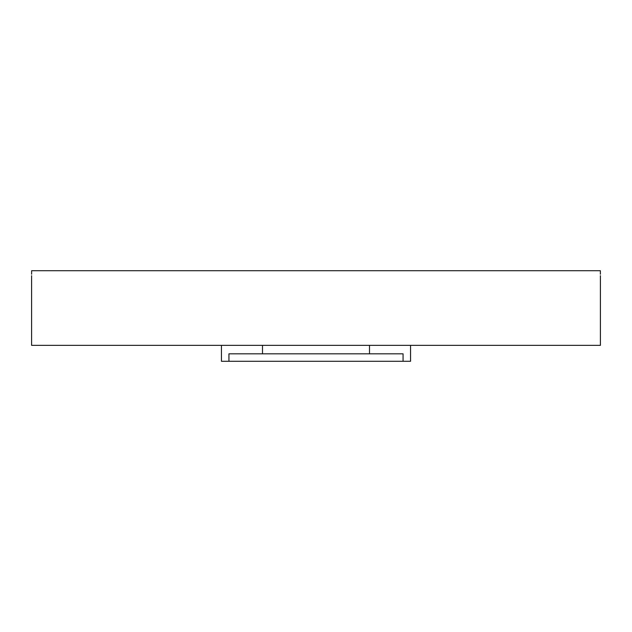 <?xml version="1.0" encoding="UTF-8"?>
<svg xmlns="http://www.w3.org/2000/svg" width="632" height="632" viewBox="0 0 632 632"><rect width="100%" height="100%" fill="white"/><g stroke="black" fill="none" stroke-linecap="round" stroke-linejoin="round"><path stroke-width="0.95" d="M31.6 275.694L31.6 345.364L600.4 345.364L600.4 275.694M31.624 274.209L31.647 270.717C31.6 277.14 31.6 277.14 31.647 270.717L600.353 270.717C600.4 277.14 600.4 277.14 600.353 270.717L600.376 274.209M410.555 345.364L410.555 361.283L403.066 361.283L403.066 353.817L228.934 353.817L228.934 361.283L221.445 361.283L221.445 345.364M228.934 361.283L403.066 361.283M369.499 353.817L369.499 345.364M262.501 353.817L262.501 345.364"/></g></svg>
